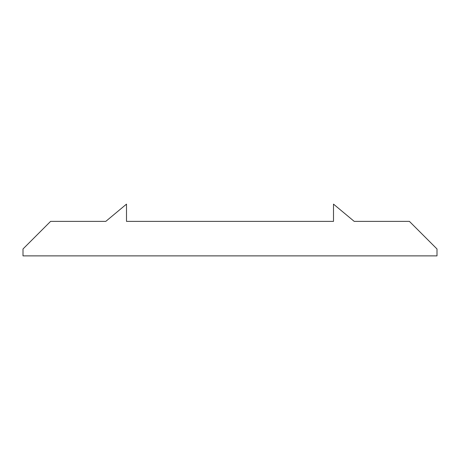 <?xml version="1.0" encoding="UTF-8"?>
<svg xmlns="http://www.w3.org/2000/svg" width="460" height="460" viewBox="0 0 460 460"><rect width="100%" height="100%" fill="white"/><g stroke="black" fill="none" stroke-linecap="round" stroke-linejoin="round"><path stroke-width="0.69" d="M409.4 221.375L437 248.975L437 255.875L23 255.875L23 248.975L50.6 221.375L105.8 221.375L126.5 204.125L126.5 221.375L333.5 221.375L333.5 204.125L354.2 221.375L409.4 221.375"/></g></svg>

